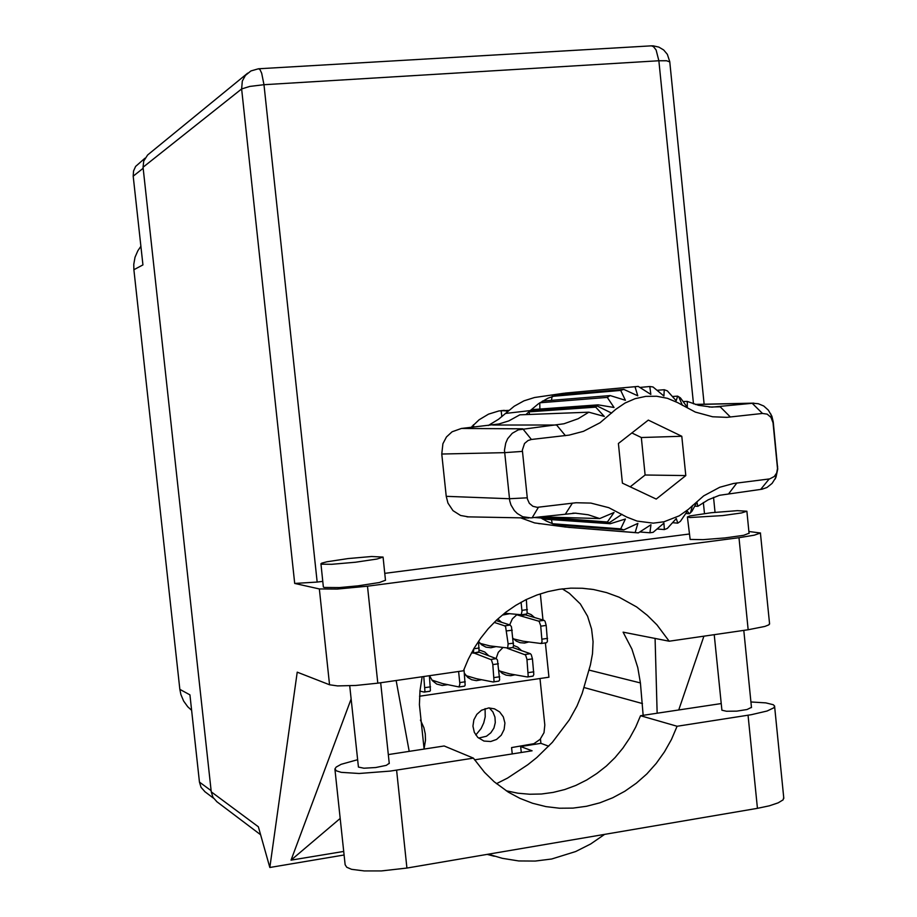 <?xml version="1.0" encoding="UTF-8"?>
<svg xmlns="http://www.w3.org/2000/svg" width="917" height="917" viewBox="0 0 917 917"><rect width="100%" height="100%" fill="white"/><g stroke="black" fill="none" stroke-linecap="round" stroke-linejoin="round"><path stroke-width="1.38" d="M489.311 707.97L492.91 711.97L494.997 717.06L495.34 722.642L493.896 728.087L490.836 732.786L486.491 736.202L478.628 738.105M490.721 741.532L483.889 741.028L477.791 737.348L474.353 732.293L472.954 726.184L473.814 719.891L476.806 714.297L481.494 710.182L488.807 707.981L494.469 708.807L499.673 711.936L503.33 716.922L504.912 723.054L504.178 729.451L501.244 735.17L496.533 739.4L490.721 741.532M429.546 675.703L432.365 680.609L436.744 684.025L442.177 685.48L447.794 684.667M464.415 673.319L467.83 677.422L471.716 679.692L476.404 680.597L481.574 679.703M502.711 647.7L498.286 652.354L496.063 658.498M499.043 670.304L502.195 673.307L506.058 675.176L510.677 675.726L515.022 674.786M502.356 615.055L509.76 613.76M478.605 641.476L481.551 644.72L485.976 647.127L490.985 647.78L495.673 646.691M517.119 614.459L512.328 618.815L509.68 624.878M513.073 638.335L516.294 641.075L520.134 642.702L524.593 643.058L528.971 641.934M191.596 710.32L187.71 706.778L183.595 701.092L180.867 694.559L179.835 689.309L189.899 694.822L199.447 782.121L211.116 790.741M143.201 168.235L133.229 176.144L142.926 264.91L133.928 269.724L133.79 264.302L135.04 257.23L137.848 250.662L140.886 246.283M534.485 617.439L531.184 614.619L527.218 612.969M501.633 622.299L497.793 619.021M521.693 650.692L517.738 647.127L513.6 645.488M488.75 655.77L484.784 652.021L479.35 650.027M424.078 748.662L425.488 740.214L425.247 733.829L423.918 727.639L420.49 720.028M512.236 753.946L511.583 747.642L533.969 743.71L540.136 739.389L544.01 732.717L544.847 725.038L540.033 678.569M204.904 791.692L201.098 787.359L199.447 782.121M485.139 708.6L485.231 716.876L483.775 722.951L481.081 728.591L475.797 734.93M133.229 176.144L133.573 171.066L135.647 166.493L145.024 158.183M499.605 670.98L509.737 673.857L527.378 676.975L528.146 676.219L526.977 659.163L525.533 654.956L507.376 648.296M527.642 676.918L533.086 676.116L533.809 674.465L532.479 658.91L531.333 654.738L530.416 653.741L512.683 647.54M506.322 790.844L517.887 793.205L529.648 794.248L541.454 793.973L553.18 792.368L564.712 789.491L575.899 785.353L586.639 780.023L596.807 773.547L606.309 766.016L615.02 757.511L622.884 748.123L629.796 737.956L635.687 727.112L640.502 715.73L721.175 703.591M750.943 701.975L765.833 702.823L773.306 704.726L774.682 706.124L773.879 707.821L767.116 711.007L751.344 714.641L677.113 726.287L671.496 739.434L664.516 751.871L656.24 763.425L646.794 773.925L636.295 783.244L624.867 791.245L612.659 797.824L599.844 802.868L586.582 806.318L573.056 808.118L559.439 808.221L545.924 806.616L532.708 803.326L519.973 798.375L508.373 792.15L494.125 781.697L484.52 772.366L473.401 758.176L390.275 771.117L359.109 773.478L341.204 772.378L336.436 770.899L334.923 768.95L336.161 767.071L341.147 764.377L357.55 759.712M321.856 564.173L331.736 564.276L355.475 562.259L376.956 559.049L383.042 557.02L371.637 556.527L348.116 558.556L326.968 561.731L321.707 563.13L320.916 563.76L321.856 564.173M320.939 563.806L323.392 586.96L324.205 587.465L339.473 587.51L357.985 585.825L379.443 582.478L385.484 580.174M689.916 517.532L722.699 515.56L741.463 512.947L746.931 511.273L737.383 510.7L711.202 512.706L689.974 515.881L687.372 516.947L689.916 517.532M687.418 517.062L690.123 539.391L703.052 539.677L724.946 537.947L743.698 535.241L749.086 533.27M508.786 410.323L498.963 410.965L488.578 414.129L479.132 419.699L471.12 427.402M501.152 410.633L507.972 411.022M751.493 707.397L747.046 709.575L736.787 711.076L726.459 711.294L721.874 710.205L714.228 634.679M389.244 763.334L386.321 765.305L375.729 767.518L363.889 768.217L358.387 767.082L349.675 685.847M319.299 589.001L337.387 589.081L367.465 586.181L377.77 683.165L355.842 685.503L337.582 685.927L329.547 684.804L319.299 589.001L294.678 583.43L241.584 88.926L249.768 86.381L263.981 84.662L317.213 582.066L294.678 583.43M769.501 623.594L768.882 624.786L764.927 626.426L748.18 629.784L738.964 537.683L754.278 535.207L760.514 533.029L748.914 531.551M258.491 68.764L250.88 70.93L245.447 75.4L242.375 81.074L241.584 88.926L143.098 167.238L143.728 161.025L147.603 155.007L247.693 73.096M216.836 801.722L212.939 797.274L211.242 791.887L258.33 826.767L269.781 867.448L297.257 672.104L329.547 684.804M748.18 629.784L669.215 641.166L656.95 624.775L647.322 615.25L636.685 606.985L619.124 597.208L606.573 592.577L593.517 589.539L582.226 588.244L570.81 588.141L559.393 589.241L548.068 591.534L536.961 595.007L526.175 599.626L515.824 605.358L506.001 612.143L496.819 619.926L488.36 628.626L480.726 638.163L473.986 648.445L468.209 659.369L463.452 670.82L377.77 683.165M496.487 783.668L507.514 778.063L527.779 764.835L536.8 757.545L552.332 742.357L569.365 719.845L576.999 705.952L582.203 693.344L590.479 664.836L592.451 653.672L593.012 641.648L591.614 629.016L587.614 616.235L580.346 604.005L569.297 593.299L562.27 588.852M424.158 749.097L419.378 704.692L419.963 690.673L422.118 676.78M488.348 854.186L502.31 858.346L518.644 860.903L535.196 861.12L551.679 859L575.612 851.595L590.64 843.972L604.647 834.378M669.215 641.166L623.159 632.122L631.905 649.144L637.808 667.542L640.375 682.913L643.115 715.329M783.737 797.4L783.061 799.796L778.235 802.856L769.42 805.814L757.442 808.347L406.965 868.055L381.461 870.898L364.164 870.967L351.566 869.259L346.752 867.276L345.17 864.765L334.969 769.42M473.653 427.127L473.459 424.777M513.635 638.954L523.16 641.178L541.03 643.505L542.107 641.774L540.721 625.658L539.081 621.313L516.603 614.768M541.305 643.47L546.601 642.737L547.449 641.361L546.2 625.428L545.042 621.302L544.113 620.339L523.79 614.436M480.141 643.413L489.93 645.877L507.663 647.998L508.098 643.894L505.634 626.769L504.74 625.795L494.252 622.402M507.353 648.285L512.672 647.551L513.509 646.176L511.434 626.735L510.196 625.039L496.166 620.545M471.43 652.961L473.47 652.675L473.768 648.8M473.069 653.145L478.983 651.884L478.571 641.212M504.556 613.267L521.165 614.757L521.991 611.307L521.085 602.274M521.097 614.791L526.438 614.069L527.115 613.301L526.324 599.558M465.939 675.542L476.382 678.706L493.312 681.961L494.034 681.205L492.819 664.08L491.42 659.839L473.974 653.03M493.552 681.904L498.905 681.148L499.673 679.795L497.427 659.965L496.372 658.612L478.857 652.113M431.941 680.093L442.716 683.601L458.981 686.993L459.841 684.036L458.603 671.519M459.13 686.936L464.529 686.18L465.206 685.148L463.991 669.353M419.917 691.109L424.262 692.071L424.892 691.04L423.78 676.54M424.376 692.026L429.821 691.258L430.394 690.501L429.374 675.726M683.085 401.566L687.314 401.394L698.467 405.337L711.97 407.171L752.605 403.216L758.256 403.675L763.735 406.025L768.32 410.082L771.862 416.18L773.226 422.003L777.731 469.103L776.057 477.207L772.171 483.397L766.921 487.512L761.993 489.277L719.501 495.34L708.268 499.765L697.894 506.322L694.65 506.241M697.894 506.322L696.897 502.218L691.842 511.388L689.481 513.761L687.337 511.182L680.471 521.269L677.732 523.091L676.23 518.518L667.358 528.387L664.309 529.533L663.908 523.126L653.099 532.318L649.889 532.731L650.921 524.776L638.37 532.846L635.137 532.502L637.9 523.378L623.835 529.946L620.74 528.857L625.428 518.965L610.252 523.756L607.421 522.014L614.092 512.534L599.741 518.621L588.198 514.792L575.395 513.176L530.874 517.933L522.724 516.684L517.314 513.566L514.311 510.586L510.998 505.061L509.737 500.9L504.51 450.258L505.68 443.083L507.697 438.693L512.305 433.294L518.346 429.821L563.989 423.757L578.123 418.76L588.852 412.226L519.813 414.805L508.797 420.857L498.848 424.009L461.343 428.48L522.828 428.766L531.39 439.518L528.123 440.492L524.57 443.461L522.335 450.178L527.39 498.997L529.338 503.318L532.857 506.287L537.259 507.342L576.071 502.745L590.857 503.135L608.728 507.663L626.781 517.096L637.04 521.085L653.236 523.091L664.034 521.727L679.291 515.755L688.358 509.371L703.706 495.902L719.696 487.305L733.451 483.454L769.718 478.903L774.292 476.473L776.688 472.92L777.524 468.438L773.008 422.714L770.968 417.304L767.208 414.186L762.543 413.429L726.837 417.373L712.624 416.811L695.281 412.123L677.571 402.506L667.427 398.368L656.732 396.304L645.855 396.396L635.172 398.643L625.027 402.999L615.8 409.303L600.05 422.748L583.499 431.345L569.136 435.162L531.39 439.518M520.386 517.796L534.577 522.862L565.64 527.057L638.37 532.846M539.139 516.936L546.624 521.223L555.152 524.696L623.835 529.946M637.2 386.527L565.56 393.015L638.289 386.424L650.864 394.425L649.821 386.538L653.042 386.951L663.851 396.064L664.24 389.736L667.301 390.871L676.184 400.672L677.617 396.133L680.391 397.909L687.326 407.228L687.314 401.394M564.941 394.516L565.56 393.015L560.264 393.955L547.908 398.196L538.52 403.652L530.232 410.61L597.013 405.876L598.102 404.81L614.069 407.48L607.329 397.359L610.126 395.571L625.371 400.248L620.671 390.424L623.766 389.335L637.831 395.835L635.057 386.768M468.197 516.844L460.54 515.469L453.021 510.631L447.92 503.066L446.201 496.326L509.405 498.745L527.195 497.805M522.392 451.382L504.625 452.7L441.765 454.007L442.9 443.748L446.51 436.962L452.058 431.815L461.343 428.48M538.611 523.573L539.93 523.745M569.824 527.458L568.643 527.367M565.147 526.988L555.152 524.696M563.703 393.29L534.519 397.508L523.974 400.867L514.162 406.22L498.55 419.31L488.257 425.511M525.854 414.576L530.232 410.61L505.427 413.407M588.852 412.226L604.269 416.421L595.683 407.171L597.013 405.876L611.616 413.12M539.861 516.856L599.741 518.621M651.185 45.861L258.605 68.764L259.947 69.612L261.712 73.257L263.981 84.662L658.922 60.763L666.499 60.705L669.731 61.84M704.141 404.259L669.708 61.611L667.312 54.39L663.667 50.034L658.819 47.088L653.282 45.85L651.379 45.85L653.512 46.607L656.125 49.999L658.922 60.763L693.458 403.858M494.309 856.191L487.317 854.369M133.928 269.724L179.835 689.309M545.386 642.909L548.939 677.262L419.539 696.255M540.308 593.826L543.013 620.007M640.502 715.73L677.113 726.287M738.964 537.683L367.465 586.181M689.126 534.061L384.75 573.354M322.807 581.344L317.213 582.066M351.085 699.075L291.067 860.157L343.737 851.389M344.127 855.022L269.781 867.448M678.821 709.815L703.958 636.157M143.098 167.238L211.242 791.887M521.257 752.536L520.627 746.507L532.135 750.828L474.548 759.861M540.445 739.033L540.892 743.355L520.627 746.507M540.892 743.355L548.756 746.197M396.144 680.517L409.177 751.401M657.145 713.162L655.036 638.381M291.067 860.157L340.218 818.48M388.315 754.622L444.206 746.002L473.401 758.176M501.828 416.708L501.198 410.633M506.872 412.02L506.757 410.873M520.501 615.559L525.796 614.826M685.756 513.566L689.481 513.761M672.482 522.747L677.732 523.091M657.042 529.006L664.309 529.533M639.791 531.94L649.889 532.731M564.975 525.441L565.64 527.057L635.137 532.502M551.507 519.618L552.275 523.687L620.74 528.857M539.918 516.856L607.421 522.014M672.47 396.522L677.617 396.133M657.088 390.333L664.24 389.736M639.883 387.421L649.821 386.538M555.072 395.376L623.766 389.335M551.438 400.385L552.194 396.385L620.671 390.424M542.405 401.119L610.126 395.571M539.918 408.993L539.804 402.769L607.329 397.359M531.241 409.624L598.102 404.81M441.765 454.007L446.201 496.326M542.543 518.988L610.252 523.756M656.274 499.066L685.813 475.533L681.847 436.217L648.262 420.078L618.402 443.507L622.448 483.179L656.274 499.066M529.579 414.438L528.994 411.802L595.683 407.171M630.22 486.824L645.098 475.052L685.813 475.533M645.098 475.052L641.281 437.478L631.836 432.962M641.281 437.478L681.847 436.217M528.375 672.619L533.809 671.829M527.034 659.69L532.479 658.91M524.982 654.52L530.416 653.741M704.497 513.497L703.396 502.516M589.104 670.063L640.375 682.913M584.049 687.555L642.485 703.545M396.58 770.2L406.965 868.055M748.1 715.168L757.442 808.347M472.278 426.061L473.573 425.912M542.119 639.092L547.529 638.335M540.778 626.185L546.2 625.428M538.703 621.084L544.113 620.339M508.098 643.894L513.566 643.126M506.757 630.93L512.225 630.174M504.74 625.795L510.196 625.039M473.802 648.743L479.282 647.975M521.922 610.332L527.355 609.587M494.24 677.594L499.719 676.792M492.876 664.607L498.367 663.816M490.893 659.392L496.372 658.612M459.761 682.615L465.297 681.812M424.949 687.681L430.543 686.867M690.547 512.695L692.438 505.531M534.726 517.486L608.98 522.977L621.944 514.345M682.328 405.314L678.867 396.935M565.445 435.678L556.596 425.018L492.658 425.029M709.047 407.033L720.189 406.816L730.379 417.063M762.543 413.429L752.112 403.274L695.544 404.523M777.627 466.329L777.467 467.521M773.008 422.714L773.226 422.003M760.709 489.483L769.076 479.006M728.877 493.426L736.97 482.938M565.72 513.646L572.38 503.112M532.043 517.818L538.394 507.273M204.629 791.486L213.42 798.088M527.516 676.964L532.937 676.173M383.031 557.112L385.495 580.346M746.897 511.354L749.109 533.488M502.711 410.461L504.327 410.346M751.516 707.626L743.779 630.415M389.255 763.494L380.681 682.741M590.055 589.012L593.517 589.539M714.996 512.305L713.495 497.392M260.554 834.642L216.55 801.504M769.546 624.041L760.48 533.132M774.682 706.64L783.829 798.317M541.202 643.505L546.601 642.737M507.25 648.319L512.695 647.54M472.966 653.179L478.468 652.4M521.005 614.814L526.438 614.069M493.426 681.95L498.905 681.148M459.016 686.982L464.541 686.168M424.273 692.06L429.855 691.246M637.349 532.766L567.703 527.286M572.747 513.165L576.14 513.199M753.854 403.159L695.327 404.454M528.777 517.945L467.04 516.821M771.862 418.748L770.899 414.014M776.309 473.745L775.289 478.869"/></g></svg>
